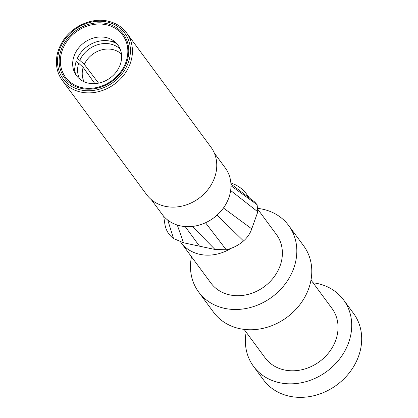 <?xml version="1.0" encoding="UTF-8"?>
<svg xmlns="http://www.w3.org/2000/svg" width="418" height="418" viewBox="0 0 418 418"><rect width="100%" height="100%" fill="white"/><g stroke="black" fill="none" stroke-linecap="round" stroke-linejoin="round"><path stroke-width="0.63" d="M120.149 49.058A25.467 21.668 -36.4 0 0 79.77 60.344L84.311 64.377A23.492 19.986 143.6 0 1 121.466 54.136M84.086 81.735A23.492 19.986 143.6 0 1 83.161 67.387L78.673 63.222A25.467 21.668 -36.4 0 0 79.619 78.976M84.311 64.377L98.559 83.14M94.849 83.621L83.161 67.387M76.76 61.968L77.199 58.708L79.77 60.344M116.899 43.796A27.259 23.189 -36.4 0 0 108.299 40.818A27.259 23.189 -36.4 0 0 77.199 58.708M78.673 63.222L76.118 61.545A27.259 23.189 -36.4 0 0 75.235 65.224A27.259 23.189 -36.4 0 0 75.548 74.326M74.279 55.437A25.764 21.919 143.6 0 1 105.869 37.479A25.764 21.919 143.6 0 1 120.018 65.187A25.764 21.919 -36.4 0 1 88.428 83.145A25.764 21.919 -36.4 0 1 74.279 55.437M62.303 80.413L146.629 194.642A39.971 34.01 -36.4 0 0 165.262 206.33A39.971 34.01 -36.4 0 0 208.148 189.317A39.971 34.01 -36.4 0 0 210.949 147.167L126.617 32.933C122.103 26.872 115.828 22.927 107.781 21.099C91.777 17.232 71.081 26.564 62.099 42.286C58.133 49.037 56.242 55.923 56.42 62.935C56.655 69.571 58.619 75.397 62.303 80.413A39.971 34.01 -36.4 0 0 80.935 92.096A39.971 34.01 -36.4 0 0 123.817 75.083A39.971 34.01 -36.4 0 0 126.617 32.933M214.324 153.082L225.271 167.916A39.172 33.33 143.6 0 1 222.528 209.23A39.172 33.33 143.6 0 1 180.498 225.898A39.172 33.33 -36.4 0 1 162.241 214.45L151.29 199.616M230.637 190.498L257.828 211.821L257.117 204.715L254.714 202.004L230.929 184.004M257.828 211.821L251.735 228.85C250.168 233.5 247.435 237.534 243.527 240.961C238.396 245.361 232.638 248.302 226.253 249.786L214.998 249.478L199.527 246.186L183.528 242.769L173.512 238.542C168.72 234.963 165.847 230.177 164.88 224.189L163.809 217.067M163.689 216.247L164.88 224.189M167.775 220.093L173.512 238.542M177.284 225.046L183.528 242.769M185.19 226.572L199.527 246.186M192.348 226.441L214.998 249.478M205.51 222.747L226.253 249.786M223.442 208.002L251.735 228.85M230.971 185.733L257.117 204.715M180.66 242.085A40.771 34.689 -36.4 0 0 180.916 242.435A40.771 34.689 -36.4 0 0 199.919 254.353A40.771 34.689 143.6 0 0 230.976 248.386M230.856 182.969A40.771 34.689 143.6 0 1 246.516 194.004A40.771 34.689 143.6 0 1 248.736 197.5M180.916 242.435L210.855 282.991A40.771 34.689 -36.4 0 0 229.858 294.909A40.771 34.689 143.6 0 0 273.602 277.557A40.771 34.689 143.6 0 0 276.455 234.561L258.209 209.846M191.486 256.751A55.96 47.61 -36.4 0 0 198.634 292.01A55.96 47.61 -36.4 0 0 224.717 308.374A55.96 47.61 143.6 0 0 284.757 284.559A55.96 47.61 143.6 0 0 288.676 225.542A55.96 47.61 143.6 0 0 262.593 209.183A55.96 47.61 -36.4 0 0 258.235 208.451M198.634 292.01L213.603 312.288A55.96 47.61 -36.4 0 0 239.686 328.647A55.96 47.61 143.6 0 0 299.727 304.837A55.96 47.61 143.6 0 0 303.646 245.821L288.676 225.542M244.107 329.389L265.096 357.818A41.57 35.368 -36.4 0 0 284.475 369.972A41.57 35.368 143.6 0 0 329.076 352.28A41.57 35.368 143.6 0 0 331.986 308.442L310.997 280.008M246.165 332.174A55.96 47.61 -36.4 0 0 253.522 366.367A55.96 47.61 -36.4 0 0 279.605 382.726A55.96 47.61 143.6 0 0 339.646 358.91A55.96 47.61 143.6 0 0 343.565 299.894A55.96 47.61 143.6 0 0 317.481 283.535A55.96 47.61 -36.4 0 0 313.056 282.798M253.522 366.367L263.502 379.884A55.96 47.61 -36.4 0 0 289.585 396.243A55.96 47.61 143.6 0 0 349.626 372.428A55.96 47.61 143.6 0 0 353.544 313.411L343.565 299.894M125.63 62.914A35.504 30.211 143.6 0 1 82.09 87.66A35.504 30.211 143.6 0 1 62.59 49.476A35.504 30.211 143.6 0 1 106.125 24.725A35.504 30.211 143.6 0 1 125.63 62.914M126.487 62.93A36.638 31.172 143.6 0 1 81.562 88.464A36.638 31.172 143.6 0 1 61.441 49.063A36.638 31.172 143.6 0 1 106.36 23.528A36.638 31.172 143.6 0 1 126.487 62.93M106.951 21.987A38.372 32.646 -36.4 0 0 59.899 48.734A38.372 32.646 -36.4 0 0 80.977 90.006A38.372 32.646 -36.4 0 0 128.028 63.259A38.372 32.646 -36.4 0 0 106.951 21.987M217.099 215.092L243.527 240.961M108.299 40.818L114.757 41.711M75.235 65.224L74.185 71.656M246.516 194.004L249.551 198.116"/></g></svg>
